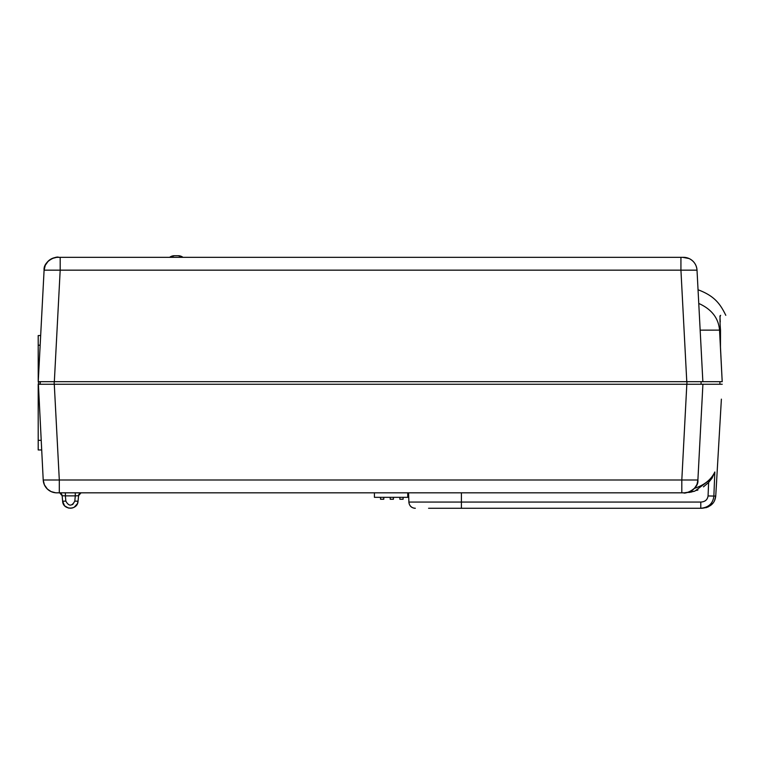<?xml version="1.0" encoding="UTF-8"?>
<svg xmlns="http://www.w3.org/2000/svg" width="764" height="764" viewBox="0 0 764 764"><rect width="100%" height="100%" fill="white"/><g stroke="black" fill="none" stroke-linecap="round" stroke-linejoin="round"><path stroke-width="1.15" d="M38.401 384.254L43.214 479.993A13.532 13.532 0 0 0 56.727 492.818L684.382 492.818L691.286 492.092M684.343 492.818L684.382 492.818A13.532 13.532 0 0 0 697.895 479.993L702.909 384.254L38.2 384.254L38.2 449.967L41.648 449.967L38.2 449.967M58.943 492.818L65.379 492.818L65.379 495.865L62.151 495.75A3.218 3.218 0 0 0 58.943 492.818L58.971 492.818M64.004 492.818L62.151 492.818M60.595 492.818L59.42 492.818M461.399 492.818L461.399 502.063L408.893 502.063C409.303 505.93 411.452 508.003 415.329 508.28A6.446 6.446 0 0 1 408.893 502.063L408.568 492.818M428.575 508.28L668.242 508.28M684.429 492.818L694.801 491.147L711.972 478.293L708.62 482.428L708.066 495.951L713.872 496.065C713.041 503.409 708.677 507.477 700.789 508.28L701.81 508.28C710.3 507.391 714.951 503.323 715.734 496.065L721.388 399.142M700.789 508.28L461.399 508.28L461.399 502.063L700.789 502.063L700.789 508.28L701.791 508.28M374.427 492.818L374.427 497.326L408.721 497.326M380.539 499.255L380.539 497.326L380.539 499.255L383.767 499.255L383.767 497.326M390.203 499.255L390.203 497.326L390.203 499.255L393.431 499.255L393.431 497.326L393.431 499.255M403.096 497.326L403.096 499.255L399.868 499.255L399.868 497.326M716.642 480.89L715.734 496.065L714.541 500.668M713.146 502.97L710.53 505.51M708.467 506.771L705.917 507.735M722.238 384.254L701.066 384.254L701.066 381.675L42.956 381.675M713.538 384.254L712.898 384.254M712.201 384.254L711.284 384.254M715.734 496.065L713.872 496.065L714.827 471.98C711.236 479.601 704.427 485.064 694.4 488.377L696.625 485.035M697.112 483.87L697.895 479.993C699.06 489.141 684.63 494.375 683.56 492.818M694.4 488.377L689.816 491.672M687.571 492.436L685.891 492.732M689.128 492.474L694.801 491.147L711.972 478.293L714.827 471.98M696.711 490.459L697.971 489.934M703.443 486.859L708.333 482.724M681.813 492.818L681.813 479.993L697.895 479.993M56.517 492.809L56.708 492.818A13.532 13.532 0 0 1 43.214 479.993L681.813 479.993L686.826 384.254M81.681 492.818L81.681 492.818A3.218 3.218 0 0 0 78.511 495.75A3.218 3.218 0 0 1 79.8 493.449M75.283 492.818L75.283 495.865L78.511 495.75L80.936 492.914M62.151 495.75L59.754 492.914L60.862 493.449A3.218 3.218 0 0 1 62.151 495.75L62.629 501.222L65.838 501.108L65.379 495.865L75.283 495.865L74.824 501.108C71.826 506.446 68.827 506.446 65.838 501.108M72.647 504.584L74.824 501.108L78.033 501.222L78.663 494.996M78.033 501.222C77.737 510.352 62.934 510.371 62.629 501.222L64.529 505.663M683.503 257.334A13.532 13.532 0 0 1 697.016 270.16L680.934 270.16L686.779 381.675L702.861 381.675L697.016 270.16A13.532 13.532 0 0 0 683.503 257.334L668.223 257.334M60.184 257.334L60.184 270.16L44.092 270.16A13.532 13.532 0 0 1 57.606 257.334L682.328 257.334M56.498 257.382L52 258.547L48.294 261.049L45.286 265.28L44.092 270.16L38.248 381.675L44.092 270.16A13.532 13.532 0 0 1 57.606 257.334L56.584 257.373M660.497 257.334L652.762 257.334M645.036 257.334L637.3 257.334M629.574 257.334L621.839 257.334M614.113 257.334L606.377 257.334M598.642 257.334L590.916 257.334M583.18 257.334L575.454 257.334M567.719 257.334L559.993 257.334M552.257 257.334L544.531 257.334M536.796 257.334L529.07 257.334M521.334 257.334L513.599 257.334M505.873 257.334L498.138 257.334M490.412 257.334L482.676 257.334M474.95 257.334L467.215 257.334M459.489 257.334L451.753 257.334M444.027 257.334L436.292 257.334M428.556 257.334L420.83 257.334M413.095 257.334L405.369 257.334M397.633 257.334L389.907 257.334M382.172 257.334L374.446 257.334M686.779 381.675L54.339 381.675L60.184 270.16L680.934 270.16L680.934 257.334M701.066 384.254L701.066 381.675L701.066 384.254L701.066 381.675L722.2 381.675L720.462 346.971L722.2 381.675L719.908 381.675L719.908 384.254M40.664 335.549L38.2 335.549L38.229 381.675L54.339 381.675M40.406 381.675L40.053 384.254L40.053 381.675M52.974 384.254L686.912 384.254L686.912 381.675M720.624 315.322C727.309 315.322 727.309 315.322 720.624 315.322C727.309 315.322 727.309 315.322 720.624 315.322C719.822 315.733 719.784 320.67 720.509 330.134L720.462 346.971L720.509 330.134L700.158 330.143M720.251 321.959L719.936 315.971M702.861 381.675L700.798 342.243M39.995 348.432L40.053 347.267M42.612 298.466L41.733 315.188M38.2 348.432L38.229 381.675M38.439 384.254L38.439 381.675M174.373 255.72L169.656 257.334A7.735 7.735 -90 0 1 174.373 255.72L178.241 255.72A7.735 7.735 90 0 1 182.968 257.334L178.241 255.72M407.747 492.818L407.747 497.326M38.2 440.303L41.141 440.303M708.066 495.951C707.454 499.799 705.029 501.843 700.789 502.063M65.943 479.993L59.306 479.993L59.306 492.818M369.27 479.993L74.71 479.993M59.306 479.993L54.282 384.254M370.55 270.16L680.934 270.16M698.764 303.451C711.618 309.229 718.542 318.13 719.535 330.134L722.2 381.675M40.158 345.213L38.2 345.213M54.196 381.675L54.196 384.254M55.61 492.77L51.121 491.596L47.416 489.094L44.407 484.873L43.214 479.993C43.682 485.312 46.317 489.18 51.121 491.596C57.176 493.515 56.078 492.589 57.911 492.818M80.717 492.818L79.886 492.818M63.861 492.818L61.779 492.818L63.861 492.818M59.859 492.818L60.767 492.818M64.806 505.959L68.397 508.031L71.004 508.241M71.911 508.117L73.774 507.468M74.156 507.258L77.345 503.801M77.45 503.562L78.023 501.299M697.016 270.16L697.016 270.16C696.548 264.841 693.913 260.973 689.109 258.547L682.701 257.334M44.092 270.16C43.156 261.059 56.803 255.778 58.78 257.334M698.048 289.766C714.732 296.012 720.29 304.062 725.8 315.322"/></g></svg>
